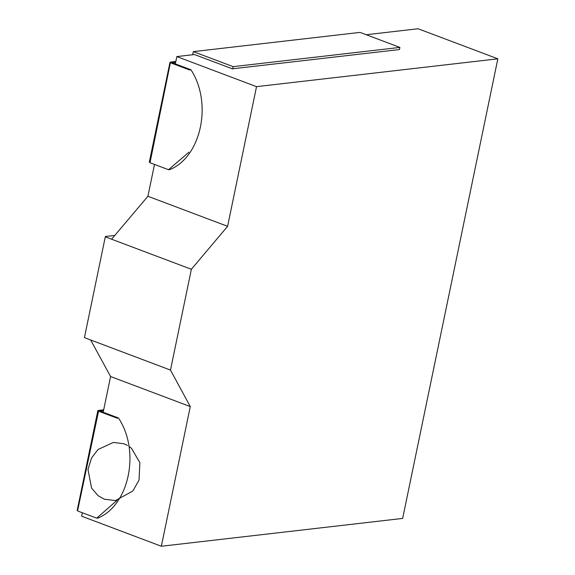 <?xml version="1.0" encoding="UTF-8"?>
<svg xmlns="http://www.w3.org/2000/svg" width="575" height="575" viewBox="0 0 575 575"><rect width="100%" height="100%" fill="white"/><g stroke="black" fill="none" stroke-linecap="round" stroke-linejoin="round"><path stroke-width="0.86" d="M233.155 66.65L399.898 47.416L360.051 32.394L193.308 51.628L233.155 66.65L232.695 68.863M193.308 51.628L192.661 54.754M194.422 54.517L232.681 68.942M170.696 62.855L189.534 69.956L190.943 69.791C212.649 102.889 201.286 156.824 169.92 169.553L168.511 169.718L150.01 162.739L170.516 62.086L169.984 62.323L149.299 162.215M190.943 69.791L172.105 62.689L175.655 62.28M175.821 61.475L170.516 62.086M168.511 169.718L188.909 152.202M150.01 162.739L149.831 161.978M399.898 47.416L399.46 49.558L232.71 68.784M77.877 511.074L96.708 518.176L98.117 518.018C129.404 504.893 140.401 450.829 118.472 417.996L117.063 418.162L98.562 411.19L77.69 510.312M103.522 410.615L99.971 411.024L118.472 417.996M117.034 500.329L96.708 518.176M98.562 411.19L98.375 410.421L97.843 410.658L77.158 510.55M103.687 409.81L98.375 410.421M497.842 58.815L402.658 518.42L161.345 546.25L190.275 406.575L170.487 370.077L191.367 269.28L227.599 226.32L256.529 86.645L497.842 58.815L418.147 28.772L497.842 58.815L256.529 86.645L176.834 56.602L175.317 63.904L176.834 56.602L256.529 86.645L227.599 226.32L147.912 196.269L154.502 164.436L147.912 196.269L111.701 239.078L147.912 196.269L227.599 226.32L191.367 269.28L105.297 236.828L84.424 337.626L105.297 236.828L191.367 269.28L170.487 370.077L84.424 337.626L170.487 370.077L190.275 406.575L110.58 376.532L90.764 340.192L110.58 376.532L103.184 412.239L110.58 376.532L190.275 406.575L161.345 546.25L81.657 516.199L82.362 512.771L81.657 516.199L161.345 546.25L402.658 518.42L497.842 58.815M105.419 236.505L114.792 235.427L105.433 236.505M176.834 56.58L194.487 54.539L176.834 56.58M366.253 34.73L418.118 28.75L366.253 34.73M129.066 446.408L131.467 448.27L139.883 462.667L139.042 480.053L132.861 491.007L115.431 500.566L104.283 499.186L98.023 495.628L91.597 488.132L87.975 469.48L91.518 458.009L98.052 449.492L113.354 442.434L124.006 443.785L127.485 445.417"/></g></svg>
